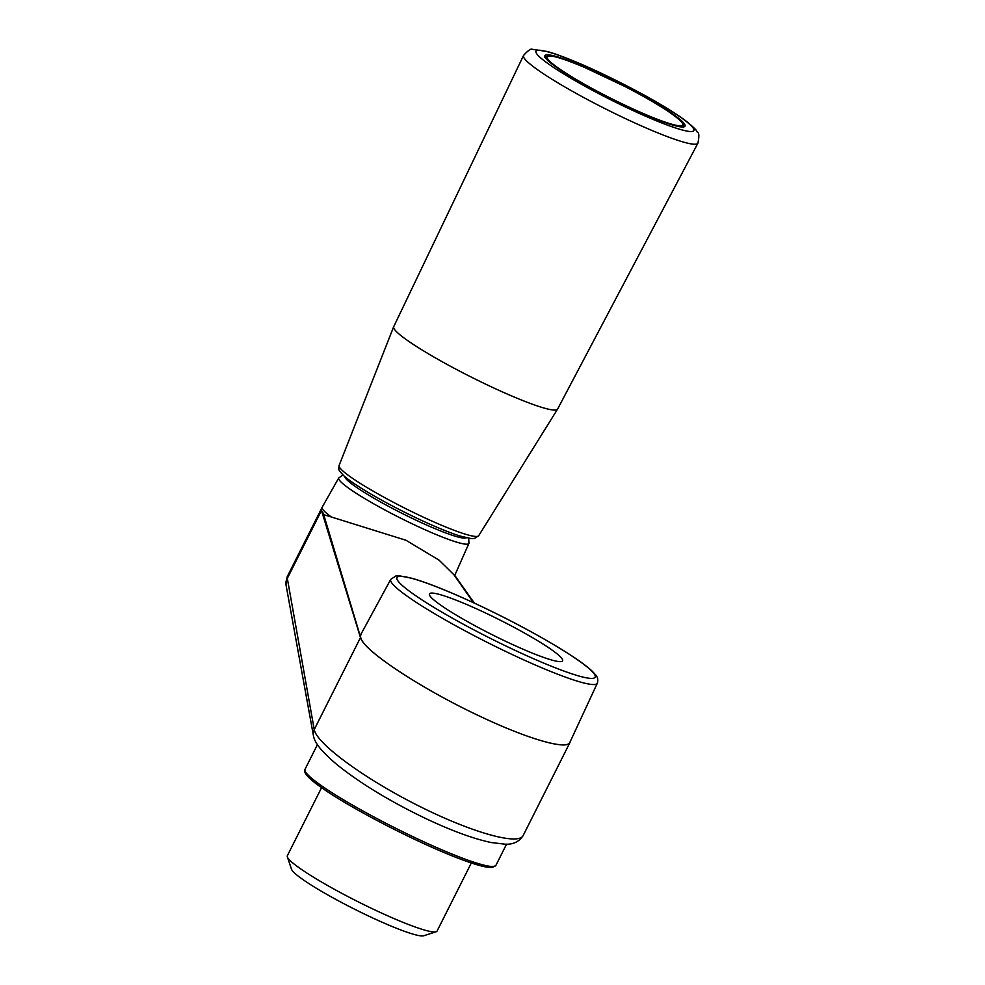 <?xml version="1.0" encoding="UTF-8"?>
<svg xmlns="http://www.w3.org/2000/svg" width="985" height="985" viewBox="0 0 985 985"><rect width="100%" height="100%" fill="white"/><g stroke="black" fill="none" stroke-linecap="round" stroke-linejoin="round"><path stroke-width="1.48" d="M597.304 683.258C598.351 679.859 597.636 676.88 595.149 674.343L592.219 671.204C586.654 665.934 577.37 659.236 564.368 651.11C540.112 636.076 511.904 620.907 479.732 605.615C451.339 592.268 428.869 583.182 412.309 578.355L399.196 575.782L395.859 575.966L390.737 579.365A115.614 12.891 26.7 0 0 510.883 653.917A115.614 12.891 26.7 0 0 597.304 683.258L569.872 742.37C567.015 750.336 527.628 738.922 480.04 716.317C424.621 690.386 368.008 653.732 361.261 639.425L323.708 514.687L331.28 516.965A74.491 8.299 -153.3 0 1 322.181 507.226A74.491 8.299 -153.3 0 1 322.193 507.189L338.766 477.91A72.853 8.126 26.7 0 0 414.463 524.894A72.853 8.126 26.7 0 0 468.934 543.375L455.304 574.132A74.491 8.299 -153.3 0 1 455.279 574.181A74.491 8.299 -153.3 0 1 454.011 574.908M331.28 516.965L405.992 540.273L439.064 560.157L453.839 574.661L473.489 602.697M506.893 641.888A74.491 8.299 26.7 0 0 562.57 660.824A74.491 8.299 26.7 0 0 499.752 619.934A74.491 8.299 26.7 0 0 429.46 593.881A74.491 8.299 26.7 0 0 506.893 641.888M570.253 741.557L569.97 742.493C566.867 750.324 527.517 738.861 480.04 716.317C424.646 690.399 368.07 653.757 361.421 639.487M360.485 637.591L321.479 510.489L286.881 579.254A9.308 9.025 169.7 0 0 286.019 584.918L287.078 577.013L314.227 729.577C316.751 743.65 363.391 777.941 416.606 804.856C469.808 831.906 518.344 845.893 523.158 835.551L523.158 835.551C519.132 841.806 513.037 844.674 504.911 844.17L491.207 842.532C473.76 838.851 452.25 831.008 426.653 818.978C390.589 801.716 360.781 783.666 337.215 764.828C318.463 748.994 314.313 741.262 313.353 735.241A9.308 9.025 -10.3 0 1 314.227 729.577L360.485 637.591L361.261 639.425M324.114 514.638L321.479 510.489M360.424 636.618L361.015 634.106L390.737 579.365M454.713 575.314L474.351 603.103M626.398 106.208A78.394 8.742 26.7 0 0 684.994 126.129A78.394 8.742 26.7 0 0 618.888 83.097A78.394 8.742 26.7 0 0 544.914 55.677A78.394 8.742 26.7 0 0 626.398 106.208M523.515 55.505L393.717 326.663A91.728 10.219 26.7 0 0 393.68 326.737A91.728 10.219 26.7 0 0 489.052 385.763A91.728 10.219 26.7 0 0 557.559 409.157A91.728 10.219 26.7 0 0 557.596 409.083L697.897 143.207A97.589 10.884 -153.3 0 1 624.97 118.385A97.589 10.884 -153.3 0 1 523.515 55.505C528.145 50.321 531.137 48.265 532.491 49.373L547.463 51.528C561.068 55.517 579.205 62.843 601.884 73.518L643.771 94.856C662.597 105.21 676.941 114.125 686.804 121.611C698.919 131.744 695.915 130.636 697.466 132.347C699.165 132.778 699.301 136.398 697.897 143.207M321.578 787.655L287.349 855.731A83.811 9.345 26.7 0 0 287.349 856.901L291.511 869.226A74.491 8.299 26.7 0 0 368.932 916.198A74.491 8.299 26.7 0 0 423.772 935.75L436.146 931.748A83.811 9.345 26.7 0 0 437.081 931.047L471.322 862.971M287.349 856.901A83.811 9.345 26.7 0 0 374.448 909.746A83.811 9.345 26.7 0 0 436.146 931.748M626.041 105.715A75.894 8.459 -153.3 0 1 551.391 56.108A75.894 8.459 -153.3 0 1 667.436 110.886A75.894 8.459 -153.3 0 1 626.041 105.715M479.818 605.689A110.96 12.374 -153.3 0 1 588.944 678.234A110.96 12.374 -153.3 0 1 419.29 598.129A110.96 12.374 -153.3 0 1 479.818 605.689M506.573 844.145L495.923 865.335A106.848 11.906 -153.3 0 1 395.12 827.966A106.848 11.906 -153.3 0 1 305.018 769.322L317.441 744.623M493.19 866.48A104.976 11.697 -153.3 0 1 394.382 829.444A104.976 11.697 -153.3 0 1 305.719 772.203M344.787 476.617A68.199 7.597 26.7 0 0 415.769 520.055A68.199 7.597 26.7 0 0 466.373 537.773M339.099 465.474C338.754 470.14 337.535 469.02 343.962 475.903C348.271 479.695 354.994 484.398 364.13 490.001C379.89 499.592 397.805 509.159 417.874 518.689C435.025 526.753 449.062 532.528 460.02 536.012L470.953 538.549L474.499 538.438L478.71 535.692A78.135 8.705 -153.3 0 1 420.361 515.758A78.135 8.705 -153.3 0 1 339.099 465.474L393.68 326.737M602.069 73.666A88.281 9.838 -153.3 0 1 688.897 131.387A88.281 9.838 -153.3 0 1 553.902 67.657A88.281 9.838 -153.3 0 1 602.069 73.666M544.656 57.622L547.956 55.8C550.726 55.332 559.258 56.822 584.203 67.239L625.143 86.581C657.5 103.487 676.806 115.873 683.073 123.741L683.59 127.496M454.541 575.659L455.279 574.181M287.078 577.013L322.181 507.226M523.158 835.551L569.97 742.493M495.923 865.335L492.537 867.403L488.277 867.329C482.084 866.541 472.48 863.66 459.466 858.711C418.145 843.209 350.266 808.082 322.095 788.012C312.011 781.093 306.273 775.811 304.894 772.154L305.018 769.322M468.934 543.375L468.725 538.253M343.002 475.016L338.766 477.91M313.353 735.241L286.019 584.918M478.71 535.692L557.559 409.157"/></g></svg>
